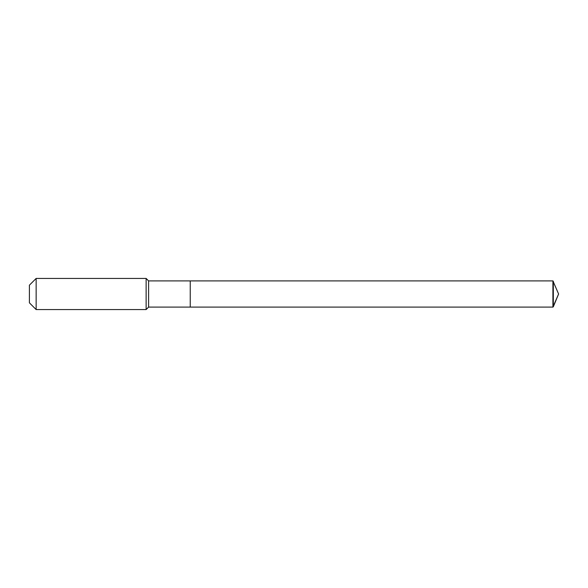 <?xml version="1.0" encoding="UTF-8"?>
<svg xmlns="http://www.w3.org/2000/svg" width="588" height="588" viewBox="0 0 588 588"><rect width="100%" height="100%" fill="white"/><g stroke="black" fill="none" stroke-linecap="round" stroke-linejoin="round"><path stroke-width="0.88" d="M148.602 280.902L148.602 307.098L190.233 307.098L190.233 280.902L552.911 280.902L558.6 294L552.911 280.902L552.911 307.098L558.6 294L552.911 307.098L190.233 307.098L552.911 307.098L190.233 307.098L190.233 280.902L148.602 280.902L146.133 278.433L36.147 278.433L29.4 285.18L29.4 302.82L36.147 309.567L36.147 278.433M148.602 307.098L146.133 309.567L146.133 278.433M146.133 309.567L36.147 309.567M552.911 307.098L553.315 306.767L553.315 281.233M552.911 280.902L190.233 280.902M558.6 294L553.315 306.767"/></g></svg>
